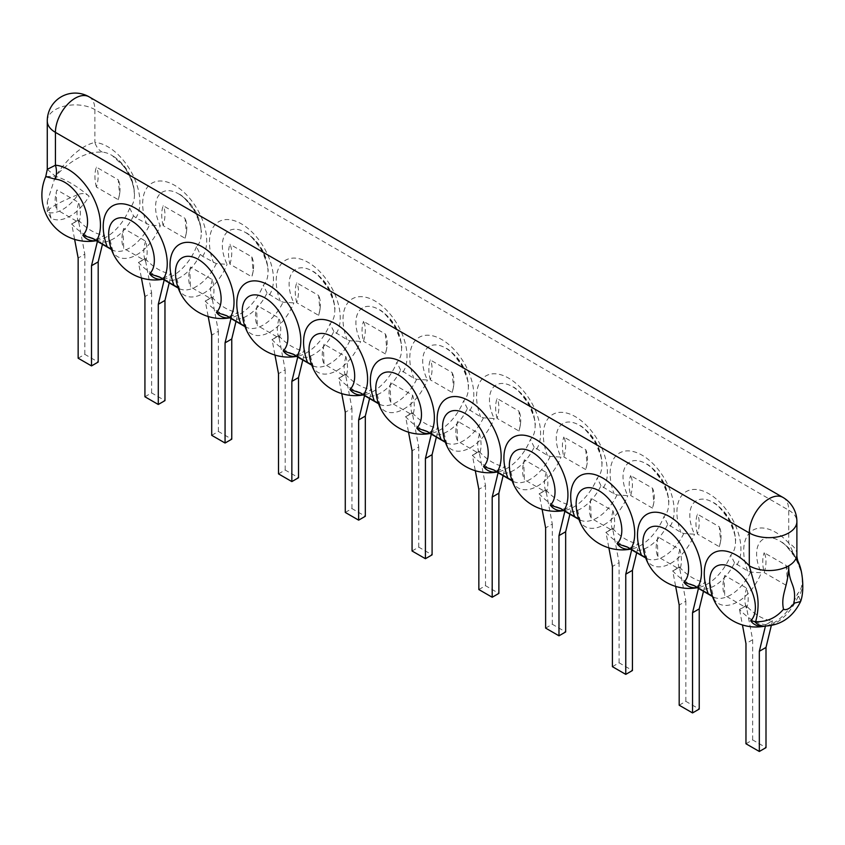 <?xml version="1.0" encoding="UTF-8"?>
<svg xmlns="http://www.w3.org/2000/svg" width="845" height="845" viewBox="0 0 845 845"><rect width="100%" height="100%" fill="white"/><g stroke="black" fill="none" stroke-linecap="round" stroke-linejoin="round"><path stroke-width="0.63" stroke-dasharray="4.22 3.17" d="M745.966 743.769L752.652 739.914L766.003 747.624M771.295 625.617L772.467 620.758A46.052 26.586 60 0 1 746.177 605.58A42.398 24.473 -60 0 1 739.502 609.435L742.438 624.962M752.652 739.914L752.652 639.728L746.177 605.58L739.502 609.435A46.052 26.586 -120 0 0 765.792 624.613L765.422 626.124M752.652 639.728L745.966 643.584M772.467 620.758L765.792 624.613A42.398 24.473 -60 0 0 772.467 620.758M696.861 587.497A35.458 20.47 120 0 0 734.537 562.823L747.688 571.019L750.55 572.065L761.324 572.773A32.3 18.653 60 0 1 759.085 543.43A32.3 18.653 60 0 1 780.051 541.149L780.051 541.149A32.3 18.653 60 0 1 802.264 579.628L802.264 579.628A32.3 18.653 60 0 1 797.543 593.686A38.564 22.266 -60 0 1 766.13 625.86A38.564 22.266 -60 0 1 764.799 626.113M712.388 596.253L713.972 598.376L709.705 581.761A32.3 18.653 -120 0 0 714.426 599.844A38.564 22.266 120 0 0 761.324 572.773M713.972 598.376L714.426 599.844M800.733 601.186L797.543 593.686M47.267 120.983A27.885 16.097 0 0 1 55.432 109.596A27.885 16.097 180 0 1 94.872 109.596L788.723 510.19L788.723 543.05L797.5 561.576C800.775 567.576 806.214 585.162 798.599 596.919M747.688 571.019A45.271 26.142 -120 0 1 752.113 530.702A45.271 26.142 -120 0 1 788.723 543.05A27.885 16.097 180 0 1 796.888 554.426L796.888 554.457M51.006 218.2L47.267 211.683L47.267 201.775L51.006 218.2A38.564 22.266 120 0 0 89.105 196.209C86.095 193.473 82.44 192.903 78.141 194.498A35.458 20.47 -60 0 1 47.426 212.232C47.711 208.673 57.956 202.758 78.141 194.498M47.267 169.338L55.432 176.235C71.508 159.251 87.141 151.223 102.329 152.142A32.3 18.653 -120 0 1 112.237 155.586L122.852 165.419C125.018 167.923 130.753 176.056 133.573 187.389L134.45 194.065A46.295 46.295 0 0 0 112.237 155.586L112.237 155.586A32.3 18.653 -120 0 1 134.45 194.065L134.45 194.065A32.3 18.653 -120 0 1 129.729 208.123L133.499 215.813L135.908 217.809L149.512 225.066L160.286 225.773A32.3 18.653 60 0 1 158.047 196.431A32.3 18.653 60 0 1 179.013 194.139A32.3 18.653 60 0 1 201.226 232.618A32.3 18.653 60 0 1 196.505 246.677L200.276 254.366L202.684 256.362L216.299 263.619L227.073 264.327A32.3 18.653 60 0 1 224.833 234.984A32.3 18.653 60 0 1 245.8 232.702L245.8 232.702A32.3 18.653 60 0 1 268.013 271.182L268.013 271.182A32.3 18.653 60 0 1 263.291 285.24A38.564 22.266 -60 0 1 231.868 317.414A38.564 22.266 -60 0 1 229.692 317.783M630.074 548.944A35.458 20.47 120 0 0 667.751 524.27L680.901 532.456L683.774 533.512L694.548 534.22A32.3 18.653 60 0 1 692.298 504.877A32.3 18.653 60 0 1 713.264 502.595L713.264 502.595A32.3 18.653 60 0 1 735.488 541.075L735.488 541.075A32.3 18.653 60 0 1 730.767 555.133A38.564 22.266 -60 0 1 699.343 587.307A38.564 22.266 -60 0 1 697.167 587.676M563.298 510.391A35.458 20.47 120 0 0 600.964 485.706L614.125 493.902L616.987 494.959L627.761 495.666A32.3 18.653 60 0 1 625.522 466.324A32.3 18.653 60 0 1 646.488 464.032L646.488 464.032A32.3 18.653 60 0 1 668.701 502.511L668.701 502.511A32.3 18.653 60 0 1 663.98 516.57A38.564 22.266 -60 0 1 632.567 548.754A38.564 22.266 -60 0 1 630.381 549.123M496.511 471.837A35.458 20.47 120 0 0 534.188 447.153L547.338 455.349L550.201 456.395L560.985 457.103A32.3 18.653 60 0 1 558.735 427.771A32.3 18.653 60 0 1 579.702 425.479L579.702 425.479A32.3 18.653 60 0 1 601.925 463.958L601.925 463.958A32.3 18.653 60 0 1 597.204 478.016A38.564 22.266 -60 0 1 565.78 510.19A38.564 22.266 -60 0 1 563.604 510.57M429.735 433.274A35.458 20.47 120 0 0 467.401 408.6L480.562 416.796L483.424 417.842L494.198 418.55A32.3 18.653 60 0 1 491.959 389.207A32.3 18.653 60 0 1 512.926 386.925L512.926 386.925A32.3 18.653 60 0 1 535.138 425.405L535.138 425.405A32.3 18.653 60 0 1 530.417 439.463A38.564 22.266 -60 0 1 499.004 471.637A38.564 22.266 -60 0 1 496.818 472.006M362.949 394.721A35.458 20.47 120 0 0 400.625 370.036L413.775 378.233L416.638 379.289L427.412 379.996A32.3 18.653 60 0 1 425.172 350.654A32.3 18.653 60 0 1 446.139 348.372L446.139 348.372A32.3 18.653 60 0 1 468.362 386.841A32.3 18.653 60 0 1 468.362 386.852A32.3 18.653 60 0 1 463.63 400.9A38.564 22.266 -60 0 1 432.217 433.084A38.564 22.266 -60 0 1 430.042 433.453M296.162 356.167A35.458 20.47 120 0 0 333.838 331.483L346.999 339.679L349.862 340.736L360.635 341.433A32.3 18.653 60 0 1 358.396 312.101A32.3 18.653 60 0 1 379.363 309.809L379.363 309.809A32.3 18.653 60 0 1 401.576 348.288L401.576 348.288A32.3 18.653 60 0 1 396.854 362.347A38.564 22.266 -60 0 1 365.441 394.53A38.564 22.266 -60 0 1 363.255 394.9M229.386 317.604A35.458 20.47 120 0 0 267.062 292.93L280.213 301.126L283.075 302.172L293.849 302.88A32.3 18.653 60 0 1 291.609 273.537A32.3 18.653 60 0 1 312.576 271.256L312.576 271.256A32.3 18.653 60 0 1 334.789 309.735L334.789 309.735A32.3 18.653 60 0 1 330.068 323.793A38.564 22.266 -60 0 1 298.655 355.967A38.564 22.266 -60 0 1 296.468 356.337M102.329 152.142A18.59 14.175 -86.4 0 1 94.872 142.467C82.102 145.329 68.952 156.589 55.432 176.235L47.267 201.775M89.105 196.209C77.222 186.206 65.994 179.552 55.432 176.235L45.757 176.594M102.446 244.321L104.653 235.195A42.398 24.473 -60 0 1 97.978 239.05A46.052 26.586 -120 0 1 71.688 223.872L74.624 239.399M97.407 241.406L97.978 239.05L104.653 235.195A46.052 26.586 60 0 1 78.363 220.017A42.398 24.473 -60 0 1 71.688 223.872L78.363 220.017L84.827 254.165L78.152 258.021M179.013 194.139L179.013 194.139C181.823 194.741 186.925 200.328 194.329 210.891C199.8 222.562 202.103 229.808 201.226 232.618L201.226 232.618A46.295 46.295 0 0 0 179.013 194.139M111.35 249.243L113.388 252.845A38.564 22.266 120 0 0 160.286 225.773M112.934 251.366L108.667 234.762A32.3 18.653 -120 0 0 113.388 252.845M169.222 282.874L171.44 273.748A42.398 24.473 -60 0 1 164.754 277.604A46.052 26.586 -120 0 1 138.464 262.425L141.411 277.952M164.183 279.97L164.754 277.604L171.44 273.748A46.052 26.586 60 0 1 145.139 258.57A42.398 24.473 -60 0 1 138.464 262.425L145.139 258.57L151.614 292.729L144.928 296.584M144.928 396.77L151.614 392.914L164.965 400.625M151.614 392.914L151.614 292.729M267.062 292.93L263.291 285.24M178.126 287.796L180.175 291.398A38.564 22.266 120 0 0 227.073 264.327M179.721 289.93L175.454 273.315A32.3 18.653 -120 0 0 180.175 291.398M236.008 321.427L238.216 312.312A42.398 24.473 -60 0 1 231.541 316.167A46.052 26.586 -120 0 1 205.25 300.989L208.187 316.516M230.97 318.523L231.541 316.167L238.216 312.312A46.052 26.586 60 0 1 211.926 297.134A42.398 24.473 -60 0 1 205.25 300.989L211.926 297.134L218.39 331.282L211.715 335.138M211.715 435.323L218.39 431.468L231.752 439.178M218.39 431.468L218.39 331.282M333.838 331.483L330.068 323.793M244.913 326.36L246.951 329.951A38.564 22.266 120 0 0 293.849 302.88M246.497 328.483L242.23 311.868A32.3 18.653 -120 0 0 246.951 329.951M302.785 359.991L305.003 350.865A42.398 24.473 -60 0 1 298.317 354.72A46.052 26.586 -120 0 1 272.027 339.542L274.974 355.069M297.746 357.076L298.317 354.72L305.003 350.865A46.052 26.586 60 0 1 278.702 335.687A42.398 24.473 -60 0 1 272.027 339.542L278.702 335.687L285.177 369.835L278.501 373.691M278.501 473.876L285.177 470.021L298.528 477.731M285.177 470.021L285.177 369.835M400.625 370.036L396.854 362.347M311.699 364.913L313.738 368.515A38.564 22.266 120 0 0 360.635 341.433M313.284 367.036L309.016 350.421A32.3 18.653 -120 0 0 313.738 368.515M369.571 398.544L371.779 389.418A42.398 24.473 -60 0 1 365.103 393.274A46.052 26.586 -120 0 1 338.813 378.095L341.75 393.622M364.533 395.629L365.103 393.274L371.779 389.418A46.052 26.586 60 0 1 345.489 374.24A42.398 24.473 -60 0 1 338.813 378.095L345.489 374.24L351.953 408.388L345.278 412.244M345.278 512.44L351.953 508.584L365.315 516.295M351.953 508.584L351.953 408.388M467.401 408.6L463.63 400.9M378.475 403.466L380.525 407.068A38.564 22.266 120 0 0 427.412 379.996M380.07 405.6L375.793 388.985A32.3 18.653 -120 0 0 380.525 407.068M436.347 437.097L438.566 427.971A42.398 24.473 -60 0 1 431.879 431.837A46.052 26.586 -120 0 1 405.589 416.648L408.536 432.186M431.309 434.193L431.879 431.837L438.566 427.971A46.052 26.586 60 0 1 412.275 412.793A42.398 24.473 -60 0 1 405.589 416.648L412.275 412.793L418.74 446.952L412.064 450.807M412.064 550.993L418.74 547.137L432.091 554.848M418.74 547.137L418.74 446.952M534.188 447.153L530.417 439.463M445.262 442.03L447.301 445.621A38.564 22.266 120 0 0 494.198 418.55M446.847 444.153L442.579 427.538A32.3 18.653 -120 0 0 447.301 445.621M503.134 475.65L505.342 466.535A42.398 24.473 -60 0 1 498.666 470.39A46.052 26.586 -120 0 1 472.376 455.212L475.312 470.739M498.096 472.746L498.666 470.39L505.342 466.535A46.052 26.586 60 0 1 479.052 451.357A42.398 24.473 -60 0 1 472.376 455.212L479.052 451.357L485.516 485.505L478.84 489.361M478.84 589.546L485.516 585.691L498.877 593.401M485.516 585.691L485.516 485.505M600.964 485.706L597.204 478.016M512.038 480.583L514.087 484.185A38.564 22.266 120 0 0 560.985 457.103M513.633 482.706L509.366 466.091A32.3 18.653 -120 0 0 514.087 484.185M569.91 514.214L572.128 505.088A42.398 24.473 -60 0 1 565.453 508.943A46.052 26.586 -120 0 1 539.152 493.765L542.099 509.292M564.872 511.299L565.453 508.943L572.128 505.088A46.052 26.586 60 0 1 545.838 489.91A42.398 24.473 -60 0 1 539.152 493.765L545.838 489.91L552.303 524.058L545.627 527.914M545.627 628.099L552.303 624.244L565.654 631.954M552.303 624.244L552.303 524.058M667.751 524.27L663.98 516.57M578.825 519.136L580.864 522.738A38.564 22.266 120 0 0 627.761 495.666M580.409 521.259L576.142 504.655A32.3 18.653 -120 0 0 580.864 522.738M636.697 552.767L638.904 543.641A42.398 24.473 -60 0 1 632.229 547.497A46.052 26.586 -120 0 1 605.939 532.318L608.875 547.845M631.659 549.863L632.229 547.497L638.904 543.641A46.052 26.586 60 0 1 612.614 528.463A42.398 24.473 -60 0 1 605.939 532.318L612.614 528.463L619.089 562.622L612.403 566.477M612.403 666.663L619.089 662.807L632.44 670.518M619.089 662.807L619.089 562.622M734.537 562.823L730.767 555.133M645.601 557.689L647.65 561.291A38.564 22.266 120 0 0 694.548 534.22M647.196 559.823L642.929 543.208A32.3 18.653 -120 0 0 647.65 561.291M703.484 591.32L705.691 582.205A42.398 24.473 -60 0 1 699.016 586.06A46.052 26.586 -120 0 1 672.715 570.882L675.662 586.409M698.445 588.416L699.016 586.06L705.691 582.205A46.052 26.586 60 0 1 679.401 567.027A42.398 24.473 -60 0 1 672.715 570.882L679.401 567.027L685.865 601.175L679.19 605.031M679.19 705.216L685.865 701.361L699.227 709.071M685.865 701.361L685.865 601.175M78.152 358.206L84.827 354.351L98.189 362.061M84.827 354.351L84.827 254.165M96.372 187.051C94.45 179.309 94.45 172.676 96.372 167.152L118.247 179.784L119.578 194.265L118.247 199.673L96.372 187.051A30.431 17.565 120 0 0 96.372 167.152M118.247 199.673A30.431 17.565 120 0 0 119.758 192.913A30.431 17.565 120 0 0 118.247 179.784M56.932 189.924L56.235 192.406L56.932 209.813A30.431 17.565 120 0 1 56.097 192.998A30.431 17.565 120 0 1 56.932 189.924L78.807 202.546A30.431 17.565 120 0 0 78.807 222.446L56.932 209.813M78.807 222.446C80.898 217.017 80.898 210.384 78.807 202.546M163.148 225.604C161.237 217.862 161.237 211.229 163.148 205.705L185.023 218.337L186.365 232.829L185.023 238.237L163.148 225.604A30.431 17.565 120 0 0 163.148 205.705M185.023 238.237A30.431 17.565 120 0 0 186.534 231.477A30.431 17.565 120 0 0 185.023 218.337M123.708 228.477L123.011 230.97L123.708 248.377L145.593 260.999C147.674 255.581 147.674 248.948 145.593 241.11L123.708 228.477A30.431 17.565 120 0 0 122.874 231.551A30.431 17.565 120 0 0 123.708 248.377M145.593 241.11A30.431 17.565 120 0 0 145.593 260.999M229.935 264.158A30.431 17.565 120 0 0 229.935 244.268C228.013 249.793 228.013 256.415 229.935 264.158L251.81 276.79A30.431 17.565 120 0 0 253.32 270.03A30.431 17.565 120 0 0 251.81 256.891L229.935 244.268M251.81 256.891L253.141 271.382L251.81 276.79M190.495 267.031L189.798 269.523L190.495 286.93L212.37 299.563C214.461 294.134 214.461 287.501 212.37 279.663L190.495 267.031A30.431 17.565 120 0 0 189.66 270.115A30.431 17.565 120 0 0 190.495 286.93M212.37 279.663A30.431 17.565 120 0 0 212.37 299.563M296.711 302.711C294.799 294.979 294.799 288.346 296.711 282.821L318.597 295.454L319.928 309.935L318.597 315.343L296.711 302.711A30.431 17.565 120 0 0 296.711 282.821M318.597 315.343A30.431 17.565 120 0 0 320.107 308.583A30.431 17.565 120 0 0 318.597 295.454M257.281 305.584L256.574 308.076L257.281 325.483A30.431 17.565 120 0 1 256.436 308.668A30.431 17.565 120 0 1 257.281 305.584L279.156 318.216A30.431 17.565 120 0 0 279.156 338.116L257.281 325.483M279.156 338.116C281.237 332.687 281.237 326.054 279.156 318.216M385.373 334.007L386.704 348.499L385.373 353.907A30.431 17.565 120 0 0 386.883 347.137A30.431 17.565 120 0 0 385.373 334.007L363.498 321.375A30.431 17.565 120 0 1 363.498 341.274C361.575 333.532 361.575 326.899 363.498 321.375M385.373 353.907L363.498 341.274M345.932 356.78A30.431 17.565 120 0 0 345.932 376.669C348.024 371.24 348.024 364.617 345.932 356.78L324.058 344.147L323.36 346.63L324.058 364.037L345.932 376.669M324.058 344.147A30.431 17.565 120 0 0 323.223 347.221A30.431 17.565 120 0 0 324.058 364.037M430.274 379.827C428.362 372.085 428.362 365.452 430.274 359.928L452.159 372.56L453.49 387.052L452.159 392.46L430.274 379.827A30.431 17.565 120 0 0 430.274 359.928M452.159 392.46A30.431 17.565 120 0 0 453.67 385.7A30.431 17.565 120 0 0 452.159 372.56M412.719 395.333A30.431 17.565 120 0 0 412.719 415.222C414.81 409.804 414.81 403.171 412.719 395.333L390.844 382.7L390.136 385.193L390.844 402.6L412.719 415.222M390.844 382.7A30.431 17.565 120 0 0 389.999 385.774A30.431 17.565 120 0 0 390.844 402.6M497.061 418.381C495.138 410.649 495.138 404.016 497.061 398.491L518.936 411.114L520.266 425.605L518.936 431.013L497.061 418.381A30.431 17.565 120 0 0 497.061 398.491M518.936 431.013A30.431 17.565 120 0 0 520.446 424.253A30.431 17.565 120 0 0 518.936 411.114M479.495 433.886A30.431 17.565 120 0 0 479.495 453.786C481.587 448.357 481.587 441.724 479.495 433.886L457.62 421.254L456.923 423.746L457.62 441.153L479.495 453.786M457.62 421.254A30.431 17.565 120 0 0 456.786 424.338A30.431 17.565 120 0 0 457.62 441.153M585.722 449.677L587.053 464.158L585.722 469.566A30.431 17.565 120 0 0 587.233 462.806A30.431 17.565 120 0 0 585.722 449.677L563.837 437.045A30.431 17.565 120 0 1 563.837 456.944C561.925 449.202 561.925 442.569 563.837 437.045M585.722 469.566L563.837 456.944M524.407 459.817L523.699 462.299L524.407 479.707L546.282 492.339C548.373 486.91 548.373 480.277 546.282 472.439L524.407 459.817A30.431 17.565 120 0 0 523.573 462.891A30.431 17.565 120 0 0 524.407 479.707M546.282 472.439A30.431 17.565 120 0 0 546.282 492.339M652.498 488.23L653.829 502.722L652.498 508.13A30.431 17.565 120 0 0 654.009 501.37A30.431 17.565 120 0 0 652.498 488.23L630.623 475.598A30.431 17.565 120 0 1 630.623 495.497C628.712 487.755 628.712 481.122 630.623 475.598M652.498 508.13L630.623 495.497M613.058 511.003A30.431 17.565 120 0 0 613.058 530.892C615.149 525.474 615.149 518.841 613.058 511.003L591.183 498.37L590.486 500.863L591.183 518.27L613.058 530.892M591.183 498.37A30.431 17.565 120 0 0 590.349 501.444A30.431 17.565 120 0 0 591.183 518.27M697.41 534.051C695.488 526.308 695.488 519.686 697.41 514.161L719.285 526.784L720.616 541.275L719.285 546.683L697.41 534.051A30.431 17.565 120 0 0 697.41 514.161M719.285 546.683A30.431 17.565 120 0 0 720.796 539.923A30.431 17.565 120 0 0 719.285 526.784M679.845 549.556A30.431 17.565 120 0 0 679.845 569.456C681.936 564.027 681.936 557.394 679.845 549.556L657.97 536.924L657.273 539.416L657.97 556.823L679.845 569.456M657.97 536.924A30.431 17.565 120 0 0 657.135 540.008A30.431 17.565 120 0 0 657.97 556.823M786.061 565.347L787.392 579.828L786.061 585.236A30.431 17.565 120 0 0 787.572 578.476A30.431 17.565 120 0 0 786.061 565.347L764.186 552.714A30.431 17.565 120 0 1 764.186 572.604C762.274 564.872 762.274 558.239 764.186 552.714M786.061 585.236L764.186 572.604M724.746 575.477L724.049 577.969L724.746 595.376L746.631 608.009C748.712 602.58 748.712 595.947 746.631 588.109L724.746 575.477A30.431 17.565 120 0 0 723.911 578.561A30.431 17.565 120 0 0 724.746 595.376M746.631 588.109A30.431 17.565 120 0 0 746.631 608.009M798.229 596.327A36.821 21.262 -60 0 1 764.07 626.092L766.13 625.86A46.295 46.295 0 0 1 764.905 626.124M782.945 497.42A27.885 16.097 -60 0 1 788.723 510.19A27.885 16.097 180 0 1 796.888 521.566M216.299 263.619A35.458 20.47 -60 0 1 178.622 288.303A35.458 20.47 -60 0 1 178.221 288.06M200.276 254.366A35.458 20.47 -60 0 1 162.599 279.051M133.499 215.813A35.458 20.47 -60 0 1 95.823 240.498M111.445 249.507A35.458 20.47 120 0 0 111.836 249.74A35.458 20.47 120 0 0 149.512 225.066M750.55 572.065A35.458 20.47 -60 0 1 712.874 596.75A35.458 20.47 -60 0 1 712.483 596.507L712.884 596.739M683.774 533.512A35.458 20.47 -60 0 1 646.098 558.196A35.458 20.47 -60 0 1 645.696 557.953L646.108 558.186M616.987 494.959A35.458 20.47 -60 0 1 579.311 519.633A35.458 20.47 -60 0 1 578.92 519.4L579.321 519.622M550.201 456.395A35.458 20.47 -60 0 1 512.535 481.08A35.458 20.47 -60 0 1 512.133 480.837L512.535 481.069M483.424 417.842A35.458 20.47 -60 0 1 445.748 442.526A35.458 20.47 -60 0 1 445.357 442.284L445.759 442.516M416.638 379.289A35.458 20.47 -60 0 1 378.961 403.973A35.458 20.47 -60 0 1 378.571 403.73L378.972 403.963M349.862 340.736A35.458 20.47 -60 0 1 312.185 365.41A35.458 20.47 -60 0 1 311.784 365.177L312.196 365.399M245.008 326.614A35.458 20.47 120 0 0 245.399 326.857A35.458 20.47 120 0 0 283.075 302.172M89.095 96.826A27.885 16.097 -60 0 1 94.872 109.596L94.872 142.467A45.271 26.142 -120 0 1 131.482 172.38A45.271 26.142 -120 0 1 135.908 217.809M129.729 208.123A38.564 22.266 -60 0 1 98.305 240.297A38.564 22.266 -60 0 1 96.129 240.677M202.684 256.362A45.271 26.142 -120 0 0 174.672 185.34A45.271 26.142 -120 0 0 146.65 224.01M269.47 294.916A45.271 26.142 -120 0 0 241.448 223.893A45.271 26.142 -120 0 0 213.436 262.563M336.247 333.479A45.271 26.142 -120 0 0 308.235 262.446A45.271 26.142 -120 0 0 280.213 301.126M403.033 372.032A45.271 26.142 -120 0 0 375.011 301.01A45.271 26.142 -120 0 0 346.999 339.679M469.809 410.585A45.271 26.142 -120 0 0 441.798 339.563A45.271 26.142 -120 0 0 413.775 378.233M536.596 449.139A45.271 26.142 -120 0 0 508.574 378.116A45.271 26.142 -120 0 0 480.562 416.796M603.383 487.702A45.271 26.142 -120 0 0 575.361 416.68A45.271 26.142 -120 0 0 547.338 455.349M670.159 526.255A45.271 26.142 -120 0 0 642.147 455.233A45.271 26.142 -120 0 0 614.125 493.902M736.946 564.809A45.271 26.142 -120 0 0 708.923 493.786A45.271 26.142 -120 0 0 680.901 532.456M196.505 246.677A38.564 22.266 -60 0 1 165.092 278.861A38.564 22.266 -60 0 1 162.905 279.23M797.881 561.006A46.295 46.295 0 0 0 780.051 541.149C782.85 541.751 787.962 547.338 795.356 557.901C800.838 569.572 803.141 576.808 802.264 579.628A46.295 46.295 0 0 0 801.768 573.861M96.214 240.719A46.295 46.295 0 0 0 98.305 240.297L95.76 240.466M162.546 279.019L165.092 278.861A46.295 46.295 0 0 1 162.99 279.272M245.8 232.702C248.599 233.304 253.701 238.881 261.105 249.455C266.576 261.116 268.879 268.361 268.013 271.182A46.295 46.295 0 0 0 245.8 232.702M229.322 317.583L231.868 317.414A46.295 46.295 0 0 1 229.777 317.836M312.576 271.256C315.386 271.858 320.487 277.445 327.892 288.008C333.363 299.679 335.666 306.915 334.789 309.735A46.295 46.295 0 0 0 312.576 271.256M296.109 356.136L298.655 355.967A46.295 46.295 0 0 1 296.553 356.389M379.363 309.809C382.162 310.411 387.263 315.998 394.668 326.561C400.139 338.232 402.442 345.478 401.576 348.288A46.295 46.295 0 0 0 379.363 309.809M362.885 394.689L365.441 394.53A46.295 46.295 0 0 1 363.339 394.942M446.139 348.372C448.948 348.964 454.05 354.551 461.454 365.124C466.926 376.786 469.228 384.031 468.362 386.852A46.295 46.295 0 0 0 446.139 348.372M429.672 433.242L432.217 433.084A46.295 46.295 0 0 1 430.126 433.506M512.926 386.925C515.725 387.528 520.826 393.105 528.231 403.678C533.702 415.339 536.005 422.584 535.138 425.405A46.295 46.295 0 0 0 512.926 386.925M496.448 471.806L499.004 471.637A46.295 46.295 0 0 1 496.902 472.059M579.702 425.479C582.511 426.081 587.613 431.668 595.017 442.231C600.489 453.902 602.791 461.138 601.925 463.958A46.295 46.295 0 0 0 579.702 425.479M563.235 510.359L565.78 510.19A46.295 46.295 0 0 1 563.689 510.612M646.488 464.032C649.287 464.634 654.389 470.221 661.793 480.784C667.275 492.455 669.567 499.701 668.701 502.511A46.295 46.295 0 0 0 646.488 464.032M630.011 548.912L632.567 548.754A46.295 46.295 0 0 1 630.465 549.176M713.264 502.595C716.074 503.197 721.176 508.774 728.58 519.348C734.052 531.009 736.354 538.254 735.488 541.075A46.295 46.295 0 0 0 713.264 502.595M696.798 587.476L699.343 587.307A46.295 46.295 0 0 1 697.252 587.729M119.578 194.265L119.758 192.913M56.235 192.406L56.097 192.998M186.365 232.829L186.534 231.477M123.011 230.97L122.874 231.551M253.141 271.382L253.32 270.03M189.798 269.523L189.66 270.115M319.928 309.935L320.107 308.583M256.574 308.076L256.436 308.668M386.704 348.499L386.883 347.137M323.36 346.63L323.223 347.221M453.49 387.052L453.67 385.7M390.136 385.193L389.999 385.774M520.266 425.605L520.446 424.253M456.923 423.746L456.786 424.338M587.053 464.158L587.233 462.806M523.699 462.299L523.573 462.891M653.829 502.722L654.009 501.37M590.486 500.863L590.349 501.444M720.616 541.275L720.796 539.923M657.273 539.416L657.135 540.008M787.392 579.828L787.572 578.476M724.049 577.969L723.911 578.561"/><path stroke-width="1.27" d="M742.438 624.962L745.966 643.584L745.966 743.769L759.328 751.48L766.003 747.624L766.003 647.439L759.328 651.294L765.422 626.124M759.328 751.48L759.328 651.294M766.003 647.439L771.295 625.617M800.606 601.545L800.733 601.186C804.789 589.99 802.116 569.741 799.138 564.83C797.458 560.309 796.708 556.844 796.888 554.436L796.888 554.436A27.885 16.097 180 0 1 796.888 554.436A27.885 16.097 180 0 1 788.723 565.823C788.491 584.592 796.898 584.17 793.951 603.214L800.606 601.545C792.663 617.473 780.484 625.649 764.07 626.092A36.821 21.262 -60 0 1 754.606 621.508L750.645 620.758A32.3 18.653 -120 0 0 739.597 573.227A32.3 18.653 -120 0 0 709.705 581.761L709.705 581.761A46.295 46.295 0 0 0 764.905 626.124M754.606 621.508L755.683 621.688C758.979 609.108 758.884 597.774 755.388 587.697L749.283 565.823A27.885 16.097 0 0 0 788.723 565.823C788.438 586.715 780.41 594.468 783.495 609.245C776.048 617.948 766.774 622.1 755.683 621.688M111.445 249.518L95.823 240.498A35.458 20.47 -60 0 1 93.605 238.85L107.209 246.782A45.271 26.142 60 0 1 135.232 208.113A45.271 26.142 60 0 1 163.254 279.135L173.996 285.335A45.271 26.142 60 0 1 202.008 246.666A45.271 26.142 60 0 1 230.03 317.688L240.772 323.888A45.271 26.142 60 0 1 268.794 285.219A45.271 26.142 60 0 1 296.817 356.241L307.559 362.452A45.271 26.142 60 0 1 335.581 323.772A45.271 26.142 60 0 1 363.593 394.805L374.346 401.005A45.271 26.142 60 0 1 402.357 362.336A45.271 26.142 60 0 1 430.38 433.358L441.122 439.558A45.271 26.142 60 0 1 469.144 400.889A45.271 26.142 60 0 1 497.156 471.911L507.908 478.122A45.271 26.142 60 0 1 535.92 439.442A45.271 26.142 60 0 1 563.942 510.464L574.684 516.675A45.271 26.142 60 0 1 602.707 478.006A45.271 26.142 60 0 1 630.719 549.028L641.471 555.228A45.271 26.142 60 0 1 669.483 516.559A45.271 26.142 60 0 1 697.505 587.581L694.643 585.849A35.458 20.47 120 0 0 696.861 587.497L712.483 596.528A35.458 20.47 -60 0 1 710.656 595.102L712.388 596.253M710.656 595.102L708.247 593.781A45.271 26.142 60 0 1 712.673 553.475A45.271 26.142 60 0 1 749.283 565.823L749.283 532.952A27.885 16.097 0 0 0 788.723 532.952A27.885 16.097 180 0 0 796.888 521.566L796.888 554.436M697.505 587.581L708.247 593.781M178.221 288.06A35.458 20.47 -60 0 1 176.404 286.656L173.996 285.335M163.254 279.135L160.381 277.403L149.607 273.759A32.3 18.653 -120 0 0 138.559 226.217A32.3 18.653 -120 0 0 108.667 234.762L108.667 234.762A46.295 46.295 0 0 0 162.99 279.272M111.35 249.243L107.209 246.782M630.719 549.028L627.856 547.296A35.458 20.47 120 0 0 630.074 548.944L645.707 557.964A35.458 20.47 -60 0 1 643.879 556.549L641.471 555.228M563.942 510.464L561.08 508.743A35.458 20.47 120 0 0 563.298 510.391L578.92 519.411A35.458 20.47 -60 0 1 577.093 517.985L574.684 516.675M497.156 471.911L494.293 470.179A35.458 20.47 120 0 0 496.511 471.837L512.144 480.858A35.458 20.47 -60 0 1 510.317 479.432L507.908 478.122M430.38 433.358L427.517 431.626A35.458 20.47 120 0 0 429.735 433.274L445.357 442.294A35.458 20.47 -60 0 1 443.53 440.879L441.122 439.558M363.593 394.805L360.73 393.073A35.458 20.47 120 0 0 362.949 394.721L378.571 403.741A35.458 20.47 -60 0 1 376.754 402.315L374.346 401.005M296.817 356.241L293.954 354.52A35.458 20.47 120 0 0 296.162 356.167L311.794 365.188A35.458 20.47 -60 0 1 309.967 363.762L307.559 362.452M230.03 317.688L227.168 315.956L216.394 312.312A32.3 18.653 -120 0 0 205.346 264.77A32.3 18.653 -120 0 0 175.454 273.315L175.454 273.315A46.295 46.295 0 0 0 229.777 317.836M244.913 326.36L240.772 323.888M96.467 240.571A45.271 26.142 -120 0 0 92.042 195.153A45.271 26.142 -120 0 0 55.432 165.229L47.267 169.338L47.267 120.983A27.885 16.097 0 0 0 55.432 132.369L749.283 532.952A27.885 16.097 -60 0 1 761.451 504.887A27.885 16.097 -60 0 1 782.945 497.42L89.095 96.826A27.885 27.885 0 0 0 47.267 120.983M93.605 238.85L82.831 235.195A32.3 18.653 -120 0 0 82.662 202.715A32.3 18.653 -120 0 0 55.432 179.214L45.757 176.594A46.295 46.295 0 0 0 96.214 240.719M89.095 96.826A27.885 16.097 -60 0 0 67.611 104.305A27.885 16.097 -60 0 0 55.432 132.369L55.432 165.229A18.59 14.175 -86.4 0 1 55.432 179.214M141.411 277.952L144.928 296.584L144.928 396.77L158.29 404.48L158.29 304.295L164.183 279.97M158.29 404.48L164.965 400.625L164.965 300.44L158.29 304.295M164.965 300.44L169.222 282.874M176.404 286.656L178.126 287.796M208.187 316.516L211.715 335.138L211.715 435.323L225.066 443.033L225.066 342.848L230.97 318.523M225.066 443.033L231.752 439.178L231.752 338.993L225.066 342.848M231.752 338.993L236.008 321.427M293.954 354.52L283.17 350.865A32.3 18.653 -120 0 0 272.122 303.334A32.3 18.653 -120 0 0 242.23 311.868L242.23 311.868A46.295 46.295 0 0 0 296.553 356.389M274.974 355.069L278.501 373.691L278.501 473.876L291.852 481.587L291.852 381.401L297.746 357.076M291.852 481.587L298.528 477.731L298.528 377.546L291.852 381.401M298.528 377.546L302.785 359.991M309.967 363.762L311.699 364.913M360.73 393.073L349.957 389.418A32.3 18.653 -120 0 0 338.908 341.887A32.3 18.653 -120 0 0 309.016 350.421L309.016 350.421A46.295 46.295 0 0 0 363.339 394.942M341.75 393.622L345.278 412.244L345.278 512.44L358.639 520.15L358.639 419.954L364.533 395.629M358.639 520.15L365.315 516.295L365.315 416.099L358.639 419.954M365.315 416.099L369.571 398.544M376.754 402.315L378.475 403.466M427.517 431.626L416.743 427.982A32.3 18.653 -120 0 0 405.684 380.44A32.3 18.653 -120 0 0 375.793 388.985L375.793 388.985A46.295 46.295 0 0 0 430.126 433.506M408.536 432.186L412.064 450.807L412.064 550.993L425.415 558.703L425.415 458.518L431.309 434.193M425.415 558.703L432.091 554.848L432.091 454.663L425.415 458.518M432.091 454.663L436.347 437.097M443.53 440.879L445.262 442.03M494.293 470.179L483.52 466.535A32.3 18.653 -120 0 0 472.471 419.004A32.3 18.653 -120 0 0 442.579 427.538L442.579 427.538A46.295 46.295 0 0 0 496.902 472.059M475.312 470.739L478.84 489.361L478.84 589.546L492.202 597.257L492.202 497.071L498.096 472.746M492.202 597.257L498.877 593.401L498.877 493.216L492.202 497.071M498.877 493.216L503.134 475.65M510.317 479.432L512.038 480.583M561.08 508.743L550.306 505.088A32.3 18.653 -120 0 0 539.247 457.557A32.3 18.653 -120 0 0 509.366 466.091L509.366 466.091A46.295 46.295 0 0 0 563.689 510.612M542.099 509.292L545.627 527.914L545.627 628.099L558.978 635.81L558.978 535.624L564.872 511.299M558.978 635.81L565.654 631.954L565.654 531.769L558.978 535.624M565.654 531.769L569.91 514.214M577.093 517.985L578.825 519.136M627.856 547.296L617.082 543.652A32.3 18.653 -120 0 0 606.034 496.11A32.3 18.653 -120 0 0 576.142 504.655L576.142 504.655A46.295 46.295 0 0 0 630.465 549.176M608.875 547.845L612.403 566.477L612.403 666.663L625.765 674.373L625.765 574.188L631.659 549.863M625.765 674.373L632.44 670.518L632.44 570.333L625.765 574.188M632.44 570.333L636.697 552.767M643.879 556.549L645.601 557.689M694.643 585.849L683.869 582.205A32.3 18.653 -120 0 0 672.81 534.674A32.3 18.653 -120 0 0 642.929 543.208L642.929 543.208A46.295 46.295 0 0 0 697.252 587.729M675.662 586.409L679.19 605.031L679.19 705.216L692.541 712.927L692.541 612.741L698.445 588.416M692.541 712.927L699.227 709.071L699.227 608.886L692.541 612.741M699.227 608.886L703.484 591.32M74.624 239.399L78.152 258.021L78.152 358.206L91.503 365.917L91.503 265.731L97.407 241.406M91.503 365.917L98.189 362.061L98.189 261.876L91.503 265.731M98.189 261.876L102.446 244.321M764.799 626.113A38.564 22.266 -60 0 1 750.645 620.758M783.495 609.245A10.985 6.348 120 0 0 793.951 603.214M178.232 288.071L162.599 279.051A35.458 20.47 -60 0 1 160.381 277.403M109.618 248.092A35.458 20.47 120 0 0 111.445 249.507M227.168 315.956A35.458 20.47 120 0 0 229.386 317.604L245.008 326.635M243.191 325.209A35.458 20.47 120 0 0 245.008 326.614M96.129 240.677A38.564 22.266 -60 0 1 82.831 235.195M162.905 279.23A38.564 22.266 -60 0 1 149.607 273.759M229.692 317.783A38.564 22.266 -60 0 1 216.394 312.312M296.468 356.337A38.564 22.266 -60 0 1 283.17 350.865M363.255 394.9A38.564 22.266 -60 0 1 349.957 389.418M430.042 433.453A38.564 22.266 -60 0 1 416.743 427.982M496.818 472.006A38.564 22.266 -60 0 1 483.52 466.535M563.604 510.57A38.564 22.266 -60 0 1 550.306 505.088M630.381 549.123A38.564 22.266 -60 0 1 617.082 543.652M697.167 587.676A38.564 22.266 -60 0 1 683.869 582.205M801.768 573.861A46.295 46.295 0 0 0 797.881 561.006M45.757 176.594L47.267 169.338M796.888 521.566A27.885 27.885 0 0 0 782.945 497.42"/></g></svg>
